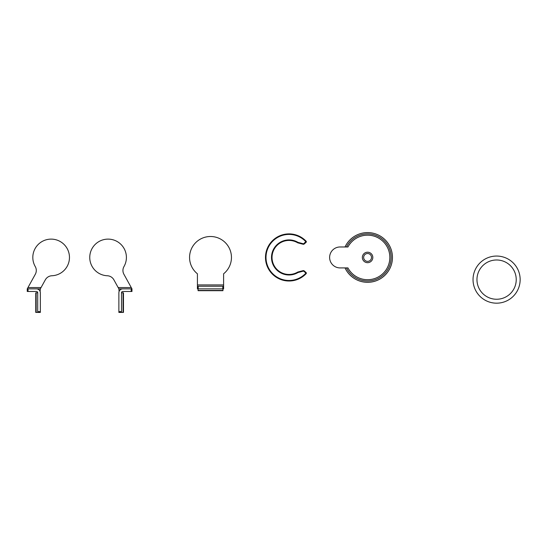 <?xml version="1.0" encoding="UTF-8"?>
<svg xmlns="http://www.w3.org/2000/svg" width="545" height="545" viewBox="0 0 545 545"><rect width="100%" height="100%" fill="white"/><g stroke="black" fill="none" stroke-linecap="round" stroke-linejoin="round"><path stroke-width="0.82" d="M505.235 297.25A19.634 19.634 0 0 1 478.966 288.257A19.634 19.634 0 0 1 487.952 261.988A19.634 19.634 0 0 1 514.221 270.974A19.634 19.634 0 0 1 505.235 297.25M486.222 258.459A23.564 23.564 0 0 1 517.75 269.244A23.564 23.564 0 0 1 506.966 300.772A23.564 23.564 0 0 1 475.438 289.988A23.564 23.564 0 0 1 486.222 258.459M371.513 257.444A3.924 3.924 0 0 1 367.589 261.375A3.924 3.924 0 0 1 363.658 257.444A3.924 3.924 0 0 1 367.589 253.52A3.924 3.924 0 0 1 371.513 257.444M346.477 246.974A23.564 23.564 0 0 1 391.147 257.444A23.564 23.564 0 0 1 346.477 267.915M389.839 257.444A22.25 22.25 0 0 0 347.948 246.974A22.25 22.25 0 0 1 389.839 257.444A22.25 22.25 0 0 1 347.948 267.915L340.1 267.915A10.471 10.471 0 0 1 329.623 257.444A10.471 10.471 0 0 1 340.1 246.974L347.948 246.974M372.821 257.444A5.239 5.239 0 0 1 367.589 262.683A5.239 5.239 0 0 1 362.35 257.444A5.239 5.239 0 0 1 367.589 252.212A5.239 5.239 0 0 1 372.821 257.444M340.1 246.974L345.026 246.974A24.872 24.872 0 0 1 392.455 257.444A24.872 24.872 0 0 0 389.968 246.592A24.872 24.872 0 0 1 392.455 257.444A24.872 24.872 0 0 0 389.968 246.592A24.872 24.872 0 0 1 389.968 268.297A24.872 24.872 0 0 0 392.455 257.444A24.872 24.872 0 0 1 345.026 267.915L340.1 267.915M392.455 257.444A24.872 24.872 0 0 1 389.968 268.297A24.872 24.872 0 0 0 389.968 246.592A24.872 24.872 0 0 1 389.968 268.297A24.872 24.872 0 0 0 389.968 246.592A24.872 24.872 0 0 1 389.968 268.297A24.872 24.872 0 0 0 389.968 246.592A24.872 24.872 0 0 1 372.95 281.731A24.872 24.872 0 0 1 345.026 267.915M297.713 272.091A0.783 0.783 0 0 1 297.917 272.01L298.047 272.514L303.19 271.158L297.986 272.541L297.713 272.091A17.018 17.018 0 0 1 272.03 257.444A17.018 17.018 0 0 0 297.713 272.091A0.783 0.783 0 0 1 297.917 272.01L303.061 270.654A1.308 1.308 0 0 1 304.26 270.94L306.079 272.548A0.783 0.783 0 0 1 306.345 273.14A0.783 0.783 0 0 0 306.079 272.548A0.783 0.783 0 0 1 306.127 273.679A23.564 23.564 0 0 1 265.483 257.444A23.564 23.564 0 0 1 306.127 241.217A0.783 0.783 0 0 1 306.345 241.755A0.783 0.783 0 0 0 306.127 241.217A0.783 0.783 0 0 1 306.079 242.341L304.26 243.956A1.308 1.308 0 0 1 303.061 244.242L297.917 242.886A0.783 0.783 0 0 1 297.713 242.804A17.018 17.018 0 0 0 272.03 257.444A17.018 17.018 0 0 1 297.713 242.804L297.986 242.355L303.19 243.738A0.783 0.783 0 0 0 303.912 243.56L306.127 241.217A0.783 0.783 0 0 1 306.079 242.341A0.783 0.783 0 0 0 306.345 241.755A0.783 0.783 0 0 1 306.079 242.341A0.783 0.783 0 0 0 306.345 241.755A0.783 0.783 0 0 1 306.079 242.341A0.783 0.783 0 0 0 306.345 241.755A0.783 0.783 0 0 1 306.079 242.341L305.731 241.953M305.745 241.578A23.04 23.04 0 0 0 266.008 257.444A23.04 23.04 0 0 0 305.745 273.317L306.127 273.679A0.783 0.783 0 0 0 306.345 273.14A0.783 0.783 0 0 1 306.127 273.679A0.783 0.783 0 0 0 306.079 272.548L305.731 272.943L303.912 271.328A0.783 0.783 0 0 0 303.19 271.158L298.047 272.514L303.19 271.158L303.061 270.654A1.308 1.308 0 0 1 304.26 270.94L303.912 271.328M197.419 286.248L198.203 286.248L198.203 288.864L197.419 288.864L197.419 273.794A20.942 20.942 0 0 1 195.165 243.193A20.942 20.942 0 0 1 225.855 243.193A20.942 20.942 0 0 1 223.6 273.794L223.6 288.864L222.81 288.864L222.81 286.248L223.6 286.248M198.203 288.864L222.81 288.864M198.203 286.248L222.81 286.248M222.946 288.864L222.946 290.696L198.073 290.696L222.946 290.43L198.073 290.43L198.073 288.864M118.156 287.556L131.243 287.556L131.972 288.864L123.913 274.271A7.855 7.855 0 0 1 123.974 266.566A18.326 18.326 0 0 0 108.08 239.119A18.326 18.326 0 0 0 89.755 257.444A18.326 18.326 0 0 0 107.324 275.756A7.855 7.855 0 0 1 113.878 279.81L118.878 288.864L119.103 291.48M118.878 311.638L118.878 312.421L121.494 312.421L121.494 311.638L118.878 311.638L118.878 292.788A3.924 3.924 0 0 1 122.809 288.864L131.181 288.864L131.181 291.48L131.972 291.48L131.972 288.864L118.878 288.864M131.181 291.48L122.809 291.48A1.308 1.308 0 0 0 121.494 292.788L121.494 311.638M121.494 292.788L123.463 292.788L123.463 312.421L123.068 312.421L123.068 292.788L123.068 312.421L121.494 312.421M41.066 287.556L27.972 287.556L27.25 288.864L35.309 274.271A7.855 7.855 0 0 0 35.248 266.566A18.326 18.326 0 0 1 51.141 239.119A18.326 18.326 0 0 1 69.467 257.444A18.326 18.326 0 0 1 51.891 275.756A7.855 7.855 0 0 0 45.337 279.81L40.337 288.864L40.112 291.48M40.337 311.638L40.337 292.788A3.924 3.924 0 0 0 36.413 288.864L28.033 288.864L28.033 291.48L36.413 291.48A1.308 1.308 0 0 1 37.721 292.788L37.721 311.638L40.337 311.638L40.337 312.421L37.721 312.421L37.721 311.638M28.033 291.48L27.25 291.48L27.25 288.864L40.337 288.864M37.721 312.421L35.759 312.421L35.759 292.788L36.154 292.788L36.154 312.421L36.154 292.788L37.721 292.788M305.745 273.317L305.731 272.943M297.986 272.541A17.542 17.542 0 0 1 271.505 257.444A17.542 17.542 0 0 1 297.986 242.355M306.127 273.679A0.783 0.783 0 0 0 306.345 273.14A0.783 0.783 0 0 1 306.127 273.679A0.783 0.783 0 0 0 306.345 273.14A0.783 0.783 0 0 1 306.127 273.679M265.483 257.444A23.564 23.564 0 0 1 306.127 241.217M303.912 243.56L304.26 243.956A1.308 1.308 0 0 1 303.061 244.242L303.19 243.738M298.047 242.382L297.917 242.886A0.783 0.783 0 0 1 297.713 242.804M197.419 284.933L223.6 284.933"/></g></svg>
